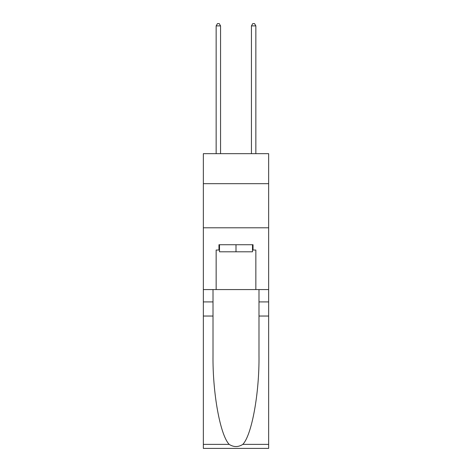<?xml version="1.0" encoding="UTF-8"?>
<svg xmlns="http://www.w3.org/2000/svg" width="472" height="472" viewBox="0 0 472 472"><rect width="100%" height="100%" fill="white"/><g stroke="black" fill="none" stroke-linecap="round" stroke-linejoin="round"><path stroke-width="0.71" d="M268.651 183.673L268.651 153.671L203.349 153.671L203.349 183.673L268.651 183.673L268.651 289.566L255.853 289.566L255.853 250.03L253.033 250.03L253.033 244.738L218.967 244.738L218.967 250.03L219.498 250.03M203.349 316.033L213.014 316.033L213.014 355.387C212.542 392.999 220.176 435.019 229.174 444.376C233.723 447.279 238.272 447.279 242.826 444.376L268.651 444.376L268.651 448.4L203.349 448.4L203.349 183.673M252.502 244.738L252.502 251.794L219.498 251.794L219.498 244.738M236 244.738L236 251.794M242.826 444.376C251.824 435.019 259.458 392.999 258.986 355.387L258.986 289.566M258.986 316.033L268.651 316.033L268.651 289.566M213.014 289.566L213.014 316.033M268.651 444.376L268.651 316.033M203.349 289.566L216.147 289.566L216.147 250.03L218.967 250.03M203.349 227.793L268.651 227.793M216.147 289.566L255.853 289.566M252.502 250.03L253.033 250.03M220.56 153.671L220.56 25.895L216.147 25.895L216.147 153.671M216.147 25.895L217.468 23.6L219.232 23.6L220.56 25.895M255.853 153.671L255.853 25.895L251.44 25.895L251.44 153.671M251.44 25.895L252.768 23.6L254.532 23.6L255.853 25.895M258.986 301.915L268.651 301.915M213.014 301.915L203.349 301.915M203.349 444.376L229.174 444.376"/></g></svg>

